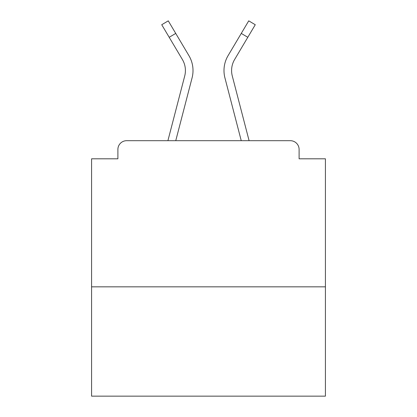 <?xml version="1.0" encoding="UTF-8"?>
<svg xmlns="http://www.w3.org/2000/svg" width="417" height="417" viewBox="0 0 417 417"><rect width="100%" height="100%" fill="white"/><g stroke="black" fill="none" stroke-linecap="round" stroke-linejoin="round"><path stroke-width="0.63" d="M325.416 286.833L325.416 158.809L299.109 158.809L299.109 149.458A8.767 8.767 0 0 0 290.341 140.691L126.659 140.691A8.767 8.767 0 0 0 117.891 149.458L117.891 158.809L91.584 158.809L91.584 396.15L325.416 396.15L325.416 286.833L91.584 286.833M117.891 149.458L117.891 158.809M290.341 140.691L254.099 140.691M162.901 140.691L126.659 140.691M299.109 158.809L299.109 149.458M167.905 140.691L184.715 75.977A21.632 21.632 0 0 0 182.375 59.495L161.733 24.728L168.27 20.85L188.911 55.617A29.226 29.226 0 0 1 192.07 77.89L175.755 140.691M186.175 51.01L188.911 55.617M241.271 33.417L228.089 55.617L248.73 20.85L255.267 24.728L247.802 37.295L241.271 33.417L230.825 51.01M192.07 77.89L181.927 116.927M182.62 59.918L182.375 59.495M249.095 140.691L232.285 75.977A21.632 21.632 0 0 1 234.625 59.495L247.802 37.295M228.089 55.617A29.226 29.226 0 0 0 224.93 77.89L235.073 116.927M224.93 77.89L241.245 140.691M175.729 33.417L169.198 37.295"/></g></svg>
